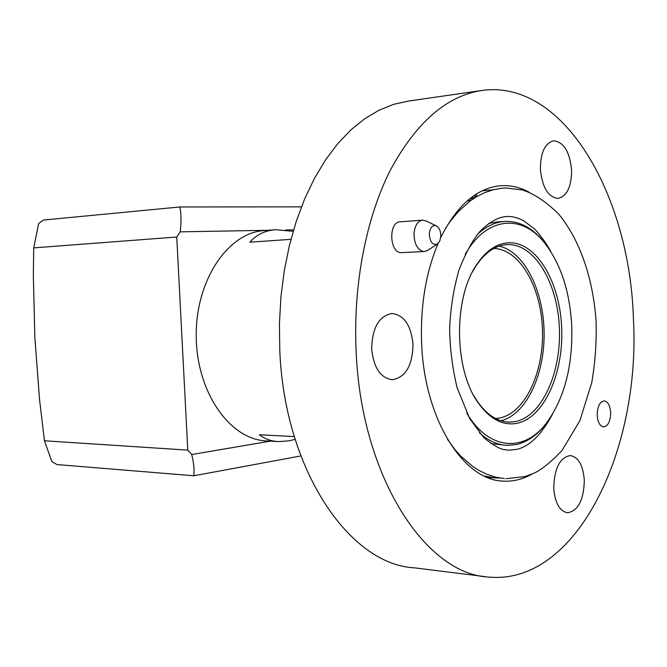 <?xml version="1.0" encoding="UTF-8"?>
<svg xmlns="http://www.w3.org/2000/svg" width="667" height="667" viewBox="0 0 667 667"><rect width="100%" height="100%" fill="white"/><g stroke="black" fill="none" stroke-linecap="round" stroke-linejoin="round"><path stroke-width="1" d="M300.834 455.953L193.814 475.771L56.987 464.574L51.893 461.622L44.447 440.779L39.553 399.616L34.859 337.71L33.35 275.596L33.709 247.891L38.678 223.503L43.447 220.052L179.923 206.962L301.426 206.862M529.139 192.229C519.81 187.152 510.163 184.992 500.208 185.768C476.763 188.119 456.937 205.386 440.737 237.569M438.002 243.613C425.738 272.986 420.277 306.236 421.636 343.355C424.362 419.568 463.782 480.874 503.702 481.132C513.498 481.599 522.928 479.248 531.991 474.087M471.252 197.565L474.345 197.707L475.288 197.132L474.412 197.699M469.601 198.858L473.253 198.774M475.521 194.564L476.597 194.714L476.655 196.19L475.288 197.132M546.873 245.781L542.68 240.42C531.891 227.814 519.868 221.452 506.612 221.352L504.661 221.427C495.106 222.103 486.018 226.438 477.405 234.434M504.661 221.427L496.782 221.986L488.653 223.462M490.862 443.613L506.328 445.306M479.381 432.841C488.294 440.795 497.599 444.964 507.312 445.356L516.175 444.589C526.788 442.213 536.36 435.751 544.872 425.221L548.649 420.143M480.615 90.662L408.479 101.067L393.73 104.302L379.123 110.163L364.824 118.659L351.034 129.773L337.944 143.455L325.738 159.605L314.616 178.081L304.752 198.674L296.315 221.152L289.461 245.231L284.3 270.594L280.932 296.882L279.423 323.72L279.798 350.717C284.576 470.302 349.65 564.44 414.007 567.784L484.676 576.571M633.458 319.651C640.57 450.008 576.53 585.684 488.427 577.038C425.363 574.145 360.922 476.055 356.111 350.692C353.076 284.559 366.158 217.851 390.387 170.077C416.466 121.961 447.224 95.389 482.666 90.362C564.841 79.698 630.223 197.073 633.458 319.651M371.686 348.941C372.194 327.814 378.939 315.991 391.921 313.482C404.06 315.024 411.08 325.304 412.99 344.322C412.54 365.541 405.653 377.347 392.321 379.731C380.549 378.064 373.67 367.8 371.686 348.941M540.378 169.126C540.512 152.568 544.931 143.13 553.652 140.82C563.79 141.946 569.768 151.717 571.594 170.152C571.494 186.752 566.992 196.181 558.104 198.441C548.182 197.282 542.279 187.51 540.378 169.126M553.735 488.119C554.302 468.367 559.821 457.512 570.293 455.553C578.431 457.103 583.108 465.341 584.317 480.257C583.808 500 578.214 510.839 567.534 512.773C559.588 511.172 554.986 502.951 553.735 488.119M597.173 415.241C597.365 406.595 599.691 401.801 604.152 400.875C607.904 401.551 610.072 405.444 610.672 412.565C610.488 421.21 608.146 425.996 603.652 426.922C599.933 426.238 597.774 422.344 597.173 415.241M427.847 250.267L424.454 251.534L400.358 252.685C389.061 251.109 388.819 221.778 400.108 221.828L422.586 220.143L426.055 220.935M424.454 251.534L422.845 251.401C417.083 249.183 414.14 243.247 414.024 233.6C414.816 225.554 417.667 221.069 422.586 220.143M466.792 413.131C488.603 450.267 523.528 452.693 545.798 423.912C564.149 399.233 572.803 366.825 571.769 326.688C569.918 291.196 560.538 262.873 543.638 241.721C520.802 213.757 486.16 217.033 465.207 254.377M429.306 233.717C430.082 227.572 432.366 224.937 436.185 225.805C439.286 227.572 440.837 231.115 440.829 236.435L439.736 241.187L437.26 244.147C432.483 245.298 429.831 241.829 429.306 233.717M508.971 242.763C536.435 241.896 559.963 281.916 561.672 327.822C563.748 373.695 543.822 418.159 516.7 423.378C502.401 425.821 489.445 418.809 477.822 402.343C454.144 369.343 453.31 299.033 476.205 265.324C485.734 250.85 496.657 243.33 508.971 242.763M472.353 272.069L475.463 266.725C484.617 252.801 495.106 245.423 506.953 244.597L507.604 244.572C534.559 243.672 557.695 282.891 559.38 327.939C561.414 372.953 541.812 416.55 515.191 421.619L509.054 422.119C497.198 421.652 486.526 414.599 477.055 400.959L473.595 395.314M290.945 239.345L249.825 242.196C256.436 234.676 265.041 230.524 275.638 229.723L293.172 231.307M275.638 229.723L264.249 230.59C227.964 232.475 195.356 280.632 196.231 336.735C196.682 392.846 230.423 440.053 266.742 440.912L277.547 441.521M295.147 439.386L288.678 440.879L278.598 441.579C271.177 441.246 264.782 438.969 259.421 434.759L294.297 436.593M500.909 420.735C526.005 414.774 544.647 375.196 544.097 332.991C543.788 290.779 524.345 251.592 499.141 246.131M493.847 248.458C519.66 249.15 541.262 287.043 542.463 329.79C543.98 372.519 524.946 413.357 499.4 418.067L495.573 418.509M499.758 477.981L495.389 477.947L484.259 476.03M482.216 190.795L492.846 189.853M44.447 440.779L187.777 450.125L191.704 454.544C193.763 462.64 194.472 469.718 193.814 475.771M179.923 206.962C181.274 214.074 181.357 222.369 180.19 231.849L176.747 237.01L33.709 247.891M176.747 237.01L187.777 450.125M180.19 231.849L268.242 230.282M285.618 229.973L293.605 229.832M191.704 454.544L270.443 441.12M473.37 196.023L476.655 196.19M467.725 200.425L471.035 200.308M470.877 200.417L467.075 200.984M552.409 414.415C541.346 434.809 529.481 446.456 516.817 449.358L508.963 450.2L503.443 449.458C499.35 448.783 492.83 444.881 483.883 437.744L469.651 418.559L457.137 387.76C452.368 368.159 449.866 348.124 449.641 327.647C450.684 307.128 453.793 287.919 458.996 270.043C465.524 253.243 472.436 240.453 479.723 231.682C489.178 222.153 497.999 217.108 506.195 216.558L506.753 216.525C512.048 216.191 517.684 217.625 523.67 220.81L534.05 228.589C536.093 230.14 545.014 240.704 550.767 251.451M502.626 188.161L506.053 187.977L522.253 189.928C533.833 193.538 546.04 201.651 558.863 214.274C580.398 240.637 593.113 279.256 596.081 321.077C596.673 342.079 595.222 362.64 591.712 382.775L579.89 420.627L561.964 450.617C550.35 462.631 540.87 470.227 533.517 473.412L524.904 476.58L506.07 478.689M499.666 185.818L500.208 185.768M504.477 478.581L495.523 477.105L486.768 474.237L479.098 470.493L472.695 466.408L460.747 456.078L455.236 449.908L447.59 439.486M445.506 228.381L450.375 221.186L458.337 211.547L470.093 200.992L476.421 196.782L484.609 192.655L493.28 189.745L502.151 188.202M475.863 194.347L476.513 194.672M545.798 423.912L544.872 425.221M436.185 225.805L425.429 220.635M487.327 477.389L493.88 477.839M509.054 422.119L508.379 422.094M477.055 400.959L477.822 402.343M475.463 266.725L476.205 265.324M437.26 244.147L427.213 250.675M543.638 241.721L542.68 240.42M502.151 481.024L503.702 481.132"/></g></svg>
